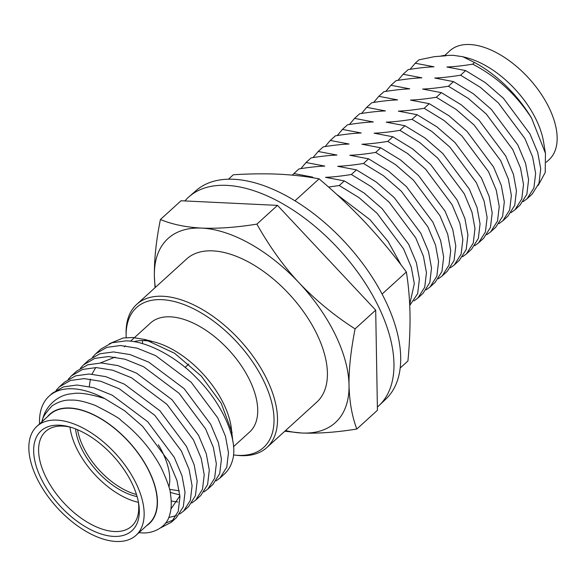 <?xml version="1.0" encoding="UTF-8"?>
<svg xmlns="http://www.w3.org/2000/svg" width="586" height="586" viewBox="0 0 586 586"><rect width="100%" height="100%" fill="white"/><g stroke="black" fill="none" stroke-linecap="round" stroke-linejoin="round"><path stroke-width="0.88" d="M77.601 429.743A56.666 30.611 -132.3 0 0 136.479 494.489M233.411 454.934A94.507 51.055 -132.3 0 0 234.752 455.095A94.507 51.055 -132.3 0 0 238.041 455.351A94.507 51.055 -132.3 0 0 263.539 380.548A94.507 51.055 -132.3 0 0 162.11 299.666A94.507 51.055 -132.3 0 0 126.122 335.639A94.507 51.055 -132.3 0 0 126.173 337.609M126.122 335.639L126.085 333.082A96.749 52.264 47.7 0 1 136.706 304.368A96.749 52.264 47.7 0 1 162.93 296.26A96.749 52.264 47.7 0 1 255.247 359.408A96.749 52.264 47.7 0 1 266.886 447.521A96.749 52.264 47.7 0 1 240.656 455.63A96.749 52.264 47.7 0 1 237.293 455.366L234.752 455.095M233.477 446.7L249.636 432.007A73.668 39.797 -132.3 0 0 240.773 364.917A73.668 39.797 -132.3 0 0 170.482 316.836A73.668 39.797 -132.3 0 0 150.514 323.011L134.436 337.631M142.588 340.576A73.668 39.797 -132.3 0 0 142.427 343.616M151.613 341.565A73.668 39.797 -132.3 0 0 144.324 340.62A73.668 39.797 -132.3 0 0 133.85 341.675M124.708 346.48A73.668 39.797 -132.3 0 0 124.357 346.795L125.411 345.835M231.558 435.273A73.668 39.797 -132.3 0 0 231.045 427.37M144.207 340.393A73.939 39.943 47.7 0 1 150.272 341.096M109.355 343.726L123.228 337.976L132.758 337.514L145.218 339.565L154.748 342.099A73.939 39.943 47.7 0 1 231.03 425.985L232.906 441.771M231.477 429.216A73.939 39.943 47.7 0 1 231.756 436.072M219.926 478.081L224.357 474.052A87.761 47.415 -132.3 0 0 232.452 460.515C238.78 440.965 222.68 403.49 196.281 377.64C175.837 356.288 145.658 340.605 125.587 340.898L111.963 342.759L100.843 349.124L95.767 353.739L106.886 347.373L120.511 345.513L137.146 348.172L155.715 355.687L191.204 382.262L217.743 417.862L225.471 436.306L228.481 452.707L226.767 467.218L219.926 478.081L216.058 480.916M171.398 522.214L176.474 517.592L183.315 506.736L185.03 492.225L182.026 475.817L174.291 457.38L147.753 421.774L112.263 395.206L93.694 387.69L77.059 385.024L63.434 386.892L52.315 393.25L49.129 396.151A87.761 47.415 47.7 0 1 72.92 388.789A87.761 47.415 47.7 0 1 104.66 398.546L124.628 410.749L142.676 426.396L169.208 461.995L176.943 480.439L179.953 496.84L178.239 511.351L171.398 522.214L160.718 527.81M39.548 423.92A87.761 47.415 47.7 0 1 49.129 396.151M179.902 495.866L170.929 509.044M179.345 490.834L169.537 489.369M89.299 386.57L90.376 379.091M91.98 374.124L95.738 367.569M100.331 362.954L115.156 357.101M145.218 339.565L174.635 353.307L201.379 376.183L221.23 403.315L232.129 432.593M179.829 494.936L170.189 492.387M92.507 357.24L95.767 353.739M80.377 368.272L83.637 364.77L94.756 358.412L108.381 356.544L125.016 359.211L143.585 366.719L179.074 393.294L205.605 428.893L213.341 447.338L216.351 463.738L214.637 478.249L207.796 489.112L203.928 491.947M68.24 379.31L71.499 375.802L82.626 369.444L96.243 367.576L112.878 370.242L131.454 377.758L166.937 404.325L193.475 439.932L201.21 458.369L204.221 474.777L202.5 489.288L195.658 500.144L191.798 502.986M56.109 390.342L59.369 386.841L70.488 380.475L84.113 378.615L100.748 381.274L119.317 388.789L154.807 415.357L181.345 450.964L189.08 469.408L192.083 485.809L190.369 500.319L183.528 511.175L179.668 514.017M176.459 515.592L168.702 517.541M138.919 532.689L141.424 532.857C153.642 533.949 166.907 526.77 169.618 515.05C171.464 509.366 171.749 502.334 170.475 493.961C170.541 490.277 167.589 481.817 161.619 468.58C151.891 450.019 138.362 433.977 121.031 420.462C120.518 418.931 111.933 413.914 95.276 405.424C84.926 401.549 76.876 399.777 71.126 400.106C64.9 399.733 58.585 401.63 52.191 405.79C45.056 413.394 41.716 418.792 42.17 421.993C44.177 406.816 57.933 394.437 72.137 393.748C78.671 392.232 89.512 393.829 104.66 398.546M165.362 523.298L173.764 519.709M183.528 511.175L188.604 506.56L195.446 495.697L197.167 481.187L194.156 464.786L186.421 446.342L159.883 410.742L124.393 384.167L105.824 376.659L89.189 373.993L75.572 375.86L64.445 382.219L59.369 386.841M195.658 500.144L200.742 495.529L207.583 484.666L209.297 470.155L206.287 453.754L198.551 435.31L172.02 399.711L136.531 373.135L117.962 365.62L101.327 362.961L87.702 364.822L76.583 371.187L71.499 375.802M207.796 489.112L212.872 484.497L219.713 473.635L221.427 459.124L218.417 442.723L210.689 424.279L184.151 388.679L148.661 362.104L130.092 354.589L113.457 351.93L99.832 353.79L88.713 360.156L83.637 364.77M171.244 501.052L177.902 502.019M136.055 535.296L149.137 523.401A73.668 39.797 -132.3 0 0 140.274 456.318A73.668 39.797 -132.3 0 0 69.983 408.23A73.668 39.797 -132.3 0 0 50.015 414.405L36.933 426.3A73.668 39.797 -132.3 0 0 45.796 493.383A73.668 39.797 -132.3 0 0 116.087 541.471A73.668 39.797 -132.3 0 0 136.055 535.296A73.668 39.797 -132.3 0 0 127.199 468.207A73.668 39.797 -132.3 0 0 56.901 420.125A73.668 39.797 -132.3 0 0 36.933 426.3M146.581 525.723A73.939 39.943 -132.3 0 0 142.156 458.86A73.939 39.943 -132.3 0 0 69.866 408.002A73.939 39.943 -132.3 0 0 47.459 416.727M113.611 536.395A67.5 36.464 47.7 0 1 41.159 478.63A67.5 36.464 47.7 0 1 59.376 425.202A67.5 36.464 47.7 0 1 68.994 426.755A67.5 36.464 47.7 0 1 138.633 503.337A67.5 36.464 47.7 0 1 113.611 536.395M70.569 427.201A63.991 34.567 -132.3 0 0 62.973 426.103A63.991 34.567 -132.3 0 0 45.627 431.464A63.991 34.567 -132.3 0 0 53.326 489.742A63.991 34.567 -132.3 0 0 114.387 531.517A63.991 34.567 -132.3 0 0 131.733 526.147A63.991 34.567 -132.3 0 0 138.34 501.726M168.929 487.039A63.991 34.567 -132.3 0 0 158.367 444.767M75.565 428.915A56.666 30.611 -132.3 0 0 137.109 496.591M69.968 427.062A63.991 34.567 -132.3 0 0 138.421 502.341M266.886 447.521L316.792 402.135A96.749 52.264 -132.3 0 0 305.152 314.03A96.749 52.264 -132.3 0 0 212.835 250.874A96.749 52.264 -132.3 0 0 186.612 258.983L136.706 304.368M409.746 305.46L417.679 293.601L419.393 279.09L416.382 262.689L408.654 244.245L382.116 208.645L364.17 193.08L344.319 180.906L325.552 177.331C332.877 177.053 341.484 176.1 351.373 174.489L371.224 186.67L389.17 202.229L415.708 237.835L423.436 256.28L426.447 272.68L424.733 287.191L417.891 298.047L422.967 293.432L429.809 282.569L431.523 268.058L428.52 251.658L420.785 233.213L394.246 197.614L376.3 182.048L356.449 169.874L337.683 166.299C345.007 166.014 353.614 165.069 363.503 163.457L383.354 175.632L401.3 191.197L427.839 226.797L435.574 245.241L438.577 261.642L436.863 276.153L430.021 287.015L435.098 282.401L441.947 271.538L443.661 257.027L440.65 240.626L432.915 222.182L406.384 186.582L388.437 171.017L368.587 158.843L349.82 155.261C357.145 154.982 365.752 154.037 375.641 152.426L395.491 164.6L413.438 180.166L439.969 215.765L447.704 234.21L450.715 250.61L449.001 265.121L442.152 275.984L447.235 271.362L454.077 260.506L455.791 245.995L452.78 229.595L445.045 211.15L418.514 175.544L400.568 159.985L380.717 147.804L361.95 144.229C369.275 143.951 377.882 143.006 387.771 141.394L407.622 153.569L425.568 169.134L452.099 204.734L459.834 223.178L462.845 239.579L461.131 254.09L454.289 264.953L459.365 260.33L466.207 249.475L467.921 234.964L464.91 218.556L457.183 200.112L430.644 164.512L412.698 148.954L392.847 136.772L374.08 133.198C381.405 132.919 390.012 131.975 399.901 130.356L419.752 142.537L437.698 158.095L464.237 193.702L471.972 212.147L474.975 228.547L473.261 243.058L466.419 253.914L471.496 249.299L478.337 238.436L480.059 223.925L477.048 207.525L469.313 189.08L442.774 153.481L424.828 137.915L404.977 125.741L386.211 122.166C393.536 121.888 402.143 120.936 412.031 119.324L431.882 131.506L449.828 147.064L476.367 182.664L484.102 201.108L487.113 217.516L485.391 232.027L478.55 242.882L483.633 238.268L490.475 227.405L492.189 212.894L489.178 196.493L481.443 178.049L454.912 142.449L436.966 126.884L417.115 114.71L398.348 111.135C405.673 110.849 414.28 109.904 424.169 108.293L444.02 120.467L461.966 136.033L488.497 171.632L496.232 190.076L499.243 206.477L497.529 220.988L490.687 231.851L495.763 227.236L502.605 216.373L504.319 201.862L501.308 185.462L493.573 167.017L467.042 131.418L449.096 115.852L429.245 103.678L410.478 100.096C417.803 99.818 426.41 98.873 436.299 97.261L456.15 109.436L474.096 125.001L500.634 160.601L508.362 179.045L511.373 195.446L509.659 209.956L502.817 220.819L507.894 216.197L514.735 205.342L516.449 190.831L513.446 174.43L505.711 155.986L479.172 120.379L461.226 104.821L441.375 92.639L422.609 89.065C429.934 88.786 438.54 87.841 448.429 86.23L468.28 98.404L486.226 113.97L512.765 149.569L520.5 168.014L523.503 184.414L521.789 198.925L514.947 209.788L520.024 205.166L526.865 194.303L528.587 179.792L525.576 163.391L517.841 144.947L491.302 109.348L473.363 93.789L453.505 81.608L434.746 78.033C442.064 77.755 450.671 76.803 460.567 75.191L480.417 87.373L498.356 102.931L524.895 138.538L532.63 156.982L535.641 173.383L533.919 187.894L527.078 198.749L532.161 194.134L539.003 183.272L540.717 168.761L537.706 152.36L529.971 133.916L503.44 98.316L485.494 82.751L465.643 70.576L446.876 67.002C454.201 66.716 462.808 65.771 472.697 64.16C496.811 76.693 516.456 94.712 531.619 118.218A87.761 47.415 -132.3 0 0 474.521 62.504L462.801 56.717L453.183 55.304L443.485 55.523L446.129 55.765L434.431 56.652L418.946 59.845A87.761 47.415 -132.3 0 0 418.778 59.992A87.761 47.415 -132.3 0 0 418.609 60.146M538.197 185.432L545.207 172.533L545.456 153.298L531.619 118.218M443.485 55.523L440.855 56.058M410.053 69.331L415.232 63.222L433.999 66.797C426.674 67.075 418.067 68.02 408.178 69.631L407.827 69.954M527.078 198.749L523.217 201.591M397.923 80.37L403.102 74.254L421.861 77.828C414.544 78.106 405.937 79.059 396.048 80.67L395.697 80.985M514.947 209.788L511.087 212.623M385.793 91.401L390.965 85.285L409.731 88.86C402.406 89.145 393.799 90.09 383.911 91.702L383.559 92.017M502.817 220.819L498.95 223.654M373.656 102.433L378.834 96.316L397.601 99.898C390.276 100.177 381.669 101.122 371.78 102.733L371.429 103.055M490.687 231.851L486.82 234.686M361.525 113.464L366.704 107.348L385.471 110.93C378.146 111.208 369.539 112.153 359.65 113.765L359.299 114.087M478.55 242.882L474.689 245.724M349.395 124.496L354.567 118.387L373.333 121.961C366.008 122.24 357.401 123.185 347.513 124.796L347.161 125.118M466.419 253.914L462.552 256.756M337.265 135.534L342.436 129.418L361.203 132.993C353.878 133.271 345.271 134.223 335.382 135.835L335.031 136.15M454.289 264.953L450.422 267.787M325.127 146.566L330.306 140.45L349.073 144.024C341.748 144.31 333.141 145.255 323.252 146.866L322.901 147.189M442.152 275.984L438.291 278.819M312.997 157.597L318.176 151.481L336.943 155.063C329.618 155.341 321.011 156.286 311.122 157.898L310.77 158.22M430.021 287.015L426.161 289.85M300.867 168.629L306.038 162.52L324.805 166.094C317.48 166.373 308.873 167.318 298.985 168.929L298.633 169.251M417.891 298.047L414.024 300.889M292.275 175.133L293.908 173.551L312.675 177.126L309.716 177.272M328.563 187.066L339.243 185.528L359.093 197.702L377.04 213.267L403.571 248.867L411.306 267.311L414.317 283.712L409.695 304.412M401.11 264.997L388.042 241.381L369.986 219.677L336.459 194.149M155.041 287.689L154.367 275.867C154.213 259.019 156.228 240.238 160.418 219.508C172.057 224.365 185.828 227.229 201.731 228.108C218.08 228.745 236.466 227.419 256.873 224.123L277.493 205.378L375.692 310.14L377.435 410.281L356.815 429.033C336.408 432.329 318.03 433.655 301.665 433.01L284.789 431.23M256.873 224.123C269.809 247.036 283.866 266.586 299.058 282.796C315.59 300.171 334.262 315.539 355.072 328.885L375.692 310.14M160.418 219.508L181.037 200.756L277.493 205.378M355.072 328.885C350.772 350.97 348.758 369.759 349.029 385.251C349.454 401.857 352.047 416.448 356.815 429.033M462.801 56.717L467.254 57.904A73.939 39.943 47.7 0 1 543.544 141.783L545.456 153.298M444.752 55.428L449.945 50.704A73.668 39.797 47.7 0 1 469.913 44.529A73.668 39.797 47.7 0 1 540.204 92.617A73.668 39.797 47.7 0 1 549.067 159.7L546.284 162.234M285.543 430.549A124.386 67.2 -132.3 0 0 301.665 433.01A124.386 67.2 -132.3 0 0 349.029 385.251A124.386 67.2 -132.3 0 0 299.058 282.796A124.386 67.2 -132.3 0 0 201.731 228.108A124.386 67.2 -132.3 0 0 154.367 275.867A124.386 67.2 -132.3 0 0 155.363 287.404M344.319 180.906L339.243 185.528M356.449 169.874L351.373 174.489M368.587 158.843L363.503 163.457M380.717 147.804L375.641 152.426M392.847 136.772L387.771 141.394M404.977 125.741L399.901 130.356M417.115 114.71L412.031 119.324M429.245 103.678L424.169 108.293M441.375 92.639L436.299 97.261M453.505 81.608L448.429 86.23M465.643 70.576L460.567 75.191M474.521 62.504L472.697 64.16M415.232 63.222L418.946 59.845M403.102 74.254L408.178 69.631M390.965 85.285L396.048 80.67M378.834 96.316L383.911 91.702M366.704 107.348L371.78 102.733M354.567 118.387L359.65 113.765M342.436 129.418L347.513 124.796M330.306 140.45L335.382 135.835M318.176 151.481L323.252 146.866M306.038 162.52L311.122 157.898M293.908 173.551L298.985 168.929M377.377 407.043A141.167 76.261 -132.3 0 0 379.091 405.505L385.844 399.103A140.97 76.158 -132.3 0 0 364.287 265.678A140.97 76.158 -132.3 0 0 225.625 179.323A140.97 76.158 -132.3 0 0 196.164 190.523L189.153 196.64A141.167 76.261 -132.3 0 0 184.898 200.939M379.091 405.505A141.167 76.261 -132.3 0 0 357.504 271.897A141.167 76.261 -132.3 0 0 218.651 185.425A141.167 76.261 -132.3 0 0 189.153 196.64M228.445 179.206L233.345 174.745C249.599 173.749 264.843 173.566 279.068 174.203C293.205 174.928 306.544 176.474 319.084 178.855C335.602 192.801 351.102 207.459 365.583 222.819C379.977 238.26 393.572 254.646 406.376 271.977C408.493 285.214 409.702 299.19 410.002 313.891C410.215 328.665 409.519 344.363 407.922 360.991L400.172 368.037M406.376 271.977L382.079 294.069M319.084 178.855L294.963 200.793M134.172 337.873L130.495 341.213M418.778 59.992L415.056 63.376M408.002 69.793L402.919 74.415M395.865 80.824L390.789 85.446M383.735 91.863L378.659 96.478M371.605 102.894L366.528 107.509M359.474 113.926L354.391 118.54M347.337 124.957L342.261 129.579M335.207 135.989L330.13 140.611M323.076 147.027L318 151.642M310.946 158.059L305.863 162.674M298.809 169.09L293.733 173.712M188.802 364.031L185.11 367.393"/></g></svg>
